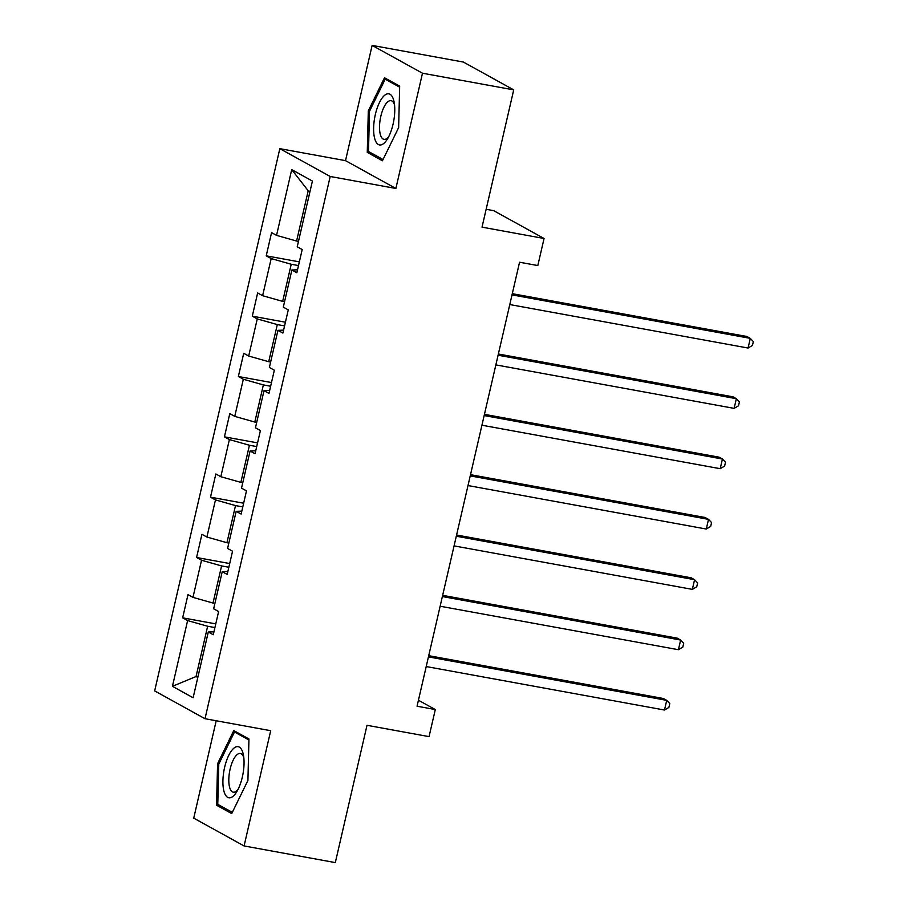 <?xml version="1.0" encoding="UTF-8"?>
<svg xmlns="http://www.w3.org/2000/svg" width="908" height="908" viewBox="0 0 908 908"><rect width="100%" height="100%" fill="white"/><g stroke="black" fill="none" stroke-linecap="round" stroke-linejoin="round"><path stroke-width="1.36" d="M216.206 720.759L193.733 818.131L244.082 845.95L335.313 862.6L367.014 725.299L429.053 736.626L435.307 709.545L418.44 700.238M279.834 148.662L154.655 690.897L205.004 718.716L330.194 176.481L279.834 148.662L345.517 160.648L395.877 188.467L422.492 73.219L372.132 45.4L345.517 160.648M372.132 45.4L463.364 62.05L513.712 89.869L482.023 227.159L544.062 238.486L493.702 210.667L486.143 209.283M422.492 73.219L513.712 89.869M213.947 631.798L208.295 632.002L213.267 634.749L218.624 611.549L213.652 608.803L222.233 571.677L227.193 574.412L232.55 551.213L227.59 548.466L236.159 511.34L241.131 514.087L246.488 490.876L241.517 488.129L250.086 451.004L255.057 453.75L260.414 430.54L255.443 427.804L264.012 390.667L268.984 393.414L274.341 370.214L269.37 367.468L277.95 330.342L282.91 333.088L288.267 309.878L283.307 307.131L291.877 270.005L296.837 272.752L302.194 249.541L297.234 246.794L312.409 181.055L291.718 169.626L308.198 190.771L296.587 241.04L298.482 241.392M208.295 632.002L193.12 697.753L172.429 686.323L187.616 620.584L182.644 617.837L215.775 623.887M291.718 169.626L276.543 235.376L271.571 232.63L266.214 255.829L271.186 258.576L262.616 295.702L257.645 292.966L252.288 316.166L257.259 318.912L248.69 356.038L243.719 353.291L238.361 376.502L243.333 379.249L234.752 416.375L229.792 413.628L224.435 436.839L229.395 439.574L220.826 476.711L215.854 473.965L210.497 497.164L215.468 499.911L206.899 537.037L201.928 534.301L196.571 557.501L201.542 560.247L192.973 597.373L188.001 594.626L182.644 617.837M544.062 238.486L537.808 265.556L519.558 262.23L417.056 706.22L435.307 709.545M214.901 603.389L213.005 603.048L221.586 565.922L228.85 567.239M227.874 571.461L222.233 571.677M192.973 597.373L213.005 603.048M201.542 560.247L221.586 565.922M228.839 543.052L226.943 542.712L235.512 505.586L242.776 506.914M241.812 511.125L236.159 511.34M206.899 537.037L226.943 542.712M215.468 499.911L235.512 505.586M242.765 482.727L240.87 482.375L249.439 445.249L256.714 446.577M255.738 450.799L250.086 451.004M220.826 476.711L240.87 482.375M229.395 439.574L249.439 445.249M256.692 422.39L254.796 422.05L263.365 384.913L270.641 386.24M269.665 390.463L264.012 390.667M234.752 416.375L254.796 422.05M243.333 379.249L263.365 384.913M270.618 362.054L268.723 361.713L277.303 324.587L284.567 325.904M283.591 330.126L277.95 330.342M248.69 356.038L268.723 361.713M257.259 318.912L277.303 324.587M284.556 301.728L282.66 301.377L291.23 264.251L298.494 265.579M297.529 269.789L291.877 270.005M262.616 295.702L282.66 301.377M271.186 258.576L291.23 264.251M276.543 235.376L296.587 241.04M395.877 188.467L330.194 176.481M244.082 845.95L270.697 730.702L205.004 718.716M309.946 191.736L308.198 190.771M197.944 676.88L196.049 676.528L197.796 677.493M214.924 627.576L207.648 626.248L196.049 676.528L172.429 686.323M187.616 620.584L207.648 626.248M266.214 255.829L299.356 261.879M252.288 316.166L285.418 322.215M238.361 376.502L271.492 382.552M224.435 436.839L257.566 442.877M210.497 497.164L243.639 503.214M196.571 557.501L229.701 563.55M368.308 110.878L367.263 152.385L382.438 160.761L398.635 127.631L399.668 86.124L384.504 77.748L368.308 110.878L369.579 111.117M231.71 813.602L247.918 780.471L248.951 738.964L233.776 730.588L217.579 763.719L216.547 805.226L231.71 813.602M371.531 153.168L367.263 152.385M220.814 806.009L216.547 805.226M218.862 763.957L217.579 763.719M512.021 294.884L750.292 338.366L748.067 348.036L509.785 304.555M512.305 293.681L746.898 336.482L750.292 338.366L753.345 341.567L752.46 345.437L748.067 348.036M374.743 138.72A25.969 9.659 -79.7 0 0 387.421 139.003A25.969 9.659 -79.7 0 0 394.14 102.184A25.969 9.659 -79.7 0 0 393.652 100.062A25.969 9.659 -79.7 0 0 379.442 102.593A25.969 9.659 -79.7 0 0 374.743 138.72M394.537 104.897A19.67 7.309 -79.7 0 0 391.053 100.652A19.67 7.309 -79.7 0 0 381.825 112.592A19.67 7.309 -79.7 0 0 380.373 134.634A19.67 7.309 -79.7 0 0 383.993 139.344A19.67 7.309 -79.7 0 0 388.76 136.597M388.011 79.677L385.196 79.166L399.645 87.145M383.04 159.524L368.5 151.488L369.499 111.275L385.196 79.166M242.322 777.112A25.969 9.659 -79.7 0 0 243.423 755.025A25.969 9.659 -79.7 0 0 234.707 747.568A25.969 9.659 -79.7 0 0 224.628 767.339A25.969 9.659 -79.7 0 0 225.059 794.296A25.969 9.659 -79.7 0 0 236.704 791.844A25.969 9.659 -79.7 0 0 242.322 777.112M243.821 757.737A19.67 7.309 -79.7 0 0 240.336 753.492A19.67 7.309 -79.7 0 0 230.11 769.133A19.67 7.309 -79.7 0 0 233.277 792.185A19.67 7.309 -79.7 0 0 238.032 789.438M232.323 812.365L217.784 804.329L218.783 764.116L234.48 732.007L248.917 739.986M237.283 732.518L234.48 732.007M498.095 355.221L736.365 398.703L734.129 408.373L495.859 364.891M498.367 354.006L732.96 396.819L736.365 398.703L739.418 401.904L738.522 405.774L734.129 408.373M484.157 415.558L722.439 459.028L720.203 468.698L481.932 425.216M484.441 414.343L719.034 457.155L722.439 459.028L725.492 462.24L724.595 466.099L720.203 468.698M470.231 475.883L708.512 519.365L706.276 529.035L468.006 485.553M470.514 474.68L705.107 517.492L708.512 519.365L711.566 522.565L710.669 526.436L706.276 529.035M456.304 536.219L694.575 579.701L692.35 589.371L454.068 545.89M456.588 535.016L691.181 577.817L694.575 579.701L697.628 582.902L696.742 586.772L692.35 589.371M442.378 596.556L680.648 640.038L678.412 649.708L440.142 606.226M442.65 595.342L677.243 638.154L680.648 640.038L683.701 643.239L682.816 647.109L678.412 649.708M428.451 656.893L666.722 700.363L664.486 710.033L426.215 666.551M428.724 655.678L663.317 698.49L666.722 700.363L669.775 703.575L668.878 707.434L664.486 710.033"/></g></svg>
